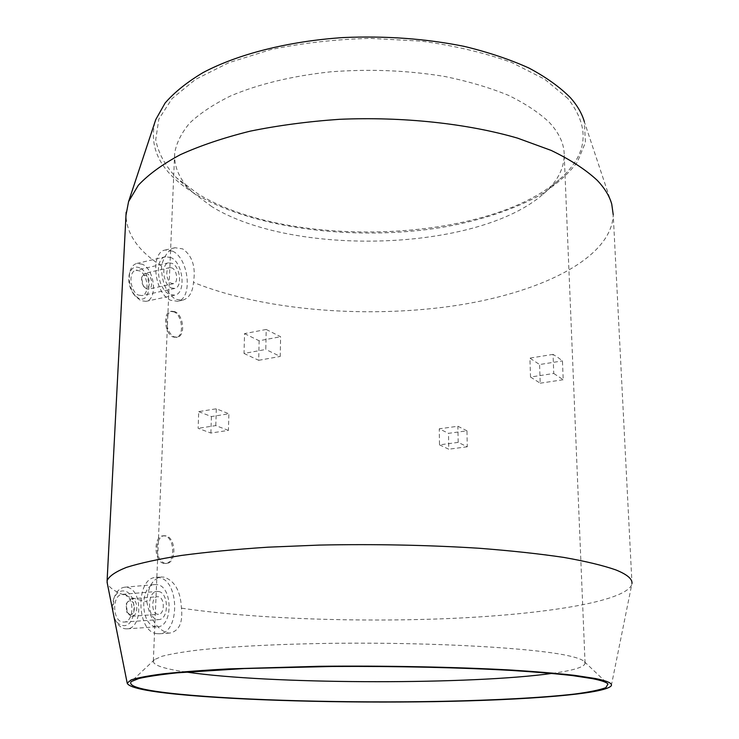 <?xml version="1.0" encoding="UTF-8"?>
<svg xmlns="http://www.w3.org/2000/svg" width="739" height="739" viewBox="0 0 739 739"><rect width="100%" height="100%" fill="white"/><g stroke="black" fill="none" stroke-linecap="round" stroke-linejoin="round"><path stroke-width="0.55" stroke-dasharray="3.69 2.77" d="M146.83 601.712C150.063 618.885 156.973 629.295 167.531 632.953L169.905 633.064C179.143 630.967 182.986 622.672 181.434 608.16C180.658 591.329 174.921 581.002 164.224 577.177L161.019 576.974C152.594 578.813 147.865 587.052 146.83 601.712C123.358 596.308 110.176 590.165 107.284 583.274M161.508 265.92C161.471 281.735 166.136 292.847 175.494 299.267L182.459 300.237C189.018 298.334 192.694 292.385 193.479 282.39C195.918 266.881 192.325 255.712 182.69 248.886L174.958 247.722C168.631 249.717 164.15 255.786 161.508 265.92C138.452 251.121 126.609 234.226 125.99 215.225M611.744 204.13L584.346 121.769L585.417 142.442L577.325 162.174C567.838 174.635 554.832 185.951 538.306 196.131C511.037 210.504 478.826 220.952 441.663 227.464C355.45 241.293 254.733 229.099 195.872 194.274C162.368 174.201 148.678 150.266 154.82 122.471M171.115 257.625L165.573 256.729C153.952 258.364 157.213 289.328 169.573 294.399L174.718 295.175C186.33 293.559 183.392 263.232 171.115 257.625M172.76 251.223L165.296 250.004C149.814 252.184 154.239 293.632 170.727 300.283L177.489 301.29C192.962 299.147 189.092 258.826 172.76 251.223M142.461 264.276L136.835 263.435C133.325 264.386 130.96 267.398 129.75 272.469C128.327 281.199 130.249 289.152 135.505 296.33L140.724 300.634L145.952 301.364C157.776 299.692 154.922 269.735 142.461 264.276M139.782 267.869C134.6 265.772 131.071 268.063 129.186 274.723C128.004 281.975 129.602 288.579 133.971 294.547L138.322 298.131C151.338 304.93 152.742 273.633 139.782 267.869M171.236 287.924L174.709 288.459C182.441 287.379 180.445 267.084 172.252 263.398L168.612 262.807C160.871 263.897 163.014 284.478 171.236 287.924M138.47 295.092L142.008 295.582C149.897 294.464 147.966 274.455 139.634 270.88L135.921 270.326C128.032 271.462 130.101 291.748 138.47 295.092M147.052 273.661L144.761 273.319L141.842 276.949C141.195 280.691 142.008 284.099 144.299 287.166L146.34 288.838L148.567 289.161C153.472 288.469 152.243 275.887 147.052 273.661M172.067 267.971L169.804 267.62C164.973 268.294 166.293 281.125 171.43 283.305L173.619 283.647C178.45 282.972 177.184 270.252 172.067 267.971M145.703 275.462C143.68 274.659 142.294 275.536 141.537 278.104L143.495 286.261L145.14 287.6C150.331 290.418 150.913 277.762 145.703 275.462M174.986 311.719L171.679 311.221C168.668 312.107 166.986 315.156 166.644 320.375C166.718 328.31 169.166 333.788 173.97 336.808L177.203 337.233C185.766 336.18 183.614 315.091 174.986 311.719M165.905 535.858L164.003 535.72C159.892 536.662 157.583 540.569 157.056 547.451C157.139 556.005 159.707 561.289 164.788 563.33L166.515 563.441C176.861 563.035 175.984 537.632 165.905 535.858M131.062 616.215L127.099 612.659L126.563 603.19L130.932 598.867L131.875 598.913C138.387 599.68 138.452 616.187 131.921 616.261L131.062 616.215M129.787 614.58L126.618 611.735L126.193 604.179L127.967 601.435L130.443 600.752C136.078 601.454 135.422 615.864 129.787 614.58M157.684 614.257C151.227 613.582 151.052 596.752 157.481 596.696L158.414 596.742C164.834 597.537 164.973 614.238 158.534 614.294L157.684 614.257M124.032 594.424C134.48 595.699 134.535 621.952 124.032 622.072L122.702 622.016C112.171 621.037 112.005 594.452 122.48 594.341L124.032 594.424M158.626 591.514C168.889 592.844 169.083 619.494 158.774 619.596L157.462 619.531C147.116 618.515 146.821 591.514 157.102 591.431L158.626 591.514M112.882 611.347L114 598.082C116.309 591.486 119.857 587.865 124.642 587.209L127.043 587.339C142.664 589.362 142.729 628.667 126.988 628.852L125.067 628.769C120.993 628.002 117.704 624.982 115.192 619.716L113.751 615.726M112.18 607.818L113.316 599.966C115.718 593.408 119.339 590.415 124.198 590.997C138.221 592.863 136.623 628.446 122.526 625.48C119.136 624.834 116.402 622.321 114.314 617.943L114.102 617.453M155.68 626.681C140.114 625.286 139.643 584.669 155.07 584.558L157.435 584.688C172.806 586.784 173.055 626.607 157.573 626.764L155.68 626.681M156.88 633.646C136.105 631.947 135.394 577.575 155.947 577.436L159.208 577.63C179.642 580.577 179.937 633.535 159.291 633.757L156.88 633.646M174.099 311.904L170.737 311.424C162.635 312.394 164.585 333.825 173.074 336.984L176.261 337.418C184.362 336.448 182.551 315.313 174.099 311.904M164.973 535.96L163.051 535.821C153.213 536.117 153.915 561.917 163.855 563.423L165.564 563.534C175.429 563.22 174.829 537.761 164.973 535.96M211.844 206.652L192.676 192.362C179.919 180.399 173.914 167.393 174.653 153.324C176.335 143.098 181.369 133.002 189.747 123.016C200.093 113.27 213.673 104.254 230.503 95.978C258.41 84.117 291.729 76.071 330.472 71.84C369.897 68.81 408.177 70.39 445.312 76.588C468.738 81.456 489.745 87.692 508.34 95.294C525.207 103.515 538.814 112.494 549.16 122.24C559.284 133.112 564.31 144.151 564.226 155.366C563.839 169.434 556.79 182.376 543.073 194.2C477.68 251.593 293.503 257.098 211.844 206.652M567.857 98.499L544.708 79.23L511.61 62.473C485.006 52.903 455.104 45.8 421.886 41.181L370.442 38.373C335.497 39.287 302.288 43.019 270.807 49.596L228.933 62.649L195.549 79.396L172.021 98.638L158.82 119.127L155.726 139.763C158.358 153.269 165.296 165.952 176.547 177.831L197.84 193.766C288.118 249.588 485.745 243.676 559.026 179.826C587.874 154.968 590.821 127.856 567.857 98.499M198.708 411.632L211.409 416.556L228.887 413.785L216.324 408.787L198.708 411.632L198.126 428.324L210.874 433.045L228.416 430.394L228.887 413.785M186.117 672.028C164.197 668.841 153.269 665.266 153.324 661.294L154.608 659.548L162.072 656.26C170.303 654.098 182.062 652.066 197.331 650.154C230.633 646.496 280.469 643.937 336.384 643.272C436.195 642.228 536.459 648.195 569.483 655.992C577.87 657.913 582.877 659.853 584.484 661.802L585.076 663.557C583.755 667.28 572.707 670.569 551.941 673.414M553.76 373.463L563.201 379.726L562.462 360.909L558.121 357.621L553.049 354.387L553.76 373.463L530.519 377.047L529.909 358.119L539.581 364.539L562.462 360.909M266.216 329.465L244.544 333.622L244.027 353.445L265.781 349.455L266.216 329.465L280.608 336.725L280.238 356.438L265.781 349.455M244.544 333.622L259.14 340.762L280.608 336.725M244.027 353.445L258.687 360.309L259.14 340.762M258.687 360.309L280.238 356.438M553.049 354.387L529.909 358.119M530.519 377.047L540.218 383.199L539.581 364.539M540.218 383.199L563.201 379.726M466.965 430.819L457.884 426.237L439.271 428.823L448.508 433.34L466.965 430.819L467.27 446.781L458.171 442.384L457.884 426.237M458.171 442.384L439.493 444.869L439.271 428.823M439.493 444.869L448.749 449.201L448.508 433.34M467.27 446.781L448.749 449.201M228.416 430.394L215.797 425.599L198.126 428.324M215.797 425.599L216.324 408.787M211.409 416.556L210.874 433.045M611.319 685.644L631.974 583.477L613.231 214.744C611.698 259.287 537.659 294.085 450.421 306.343C362.526 318.5 261.698 310.02 193.479 282.39M631.688 584.845C624.178 601.832 543.747 614.303 451.741 618.414C358.988 622.46 253.967 618.848 181.434 608.16M165.573 256.729L136.835 263.435M133.971 294.547L135.505 296.33M129.186 274.723L129.75 272.469M174.709 288.459L142.008 295.582M169.804 267.62L144.761 273.319M143.495 286.261L144.299 287.166M141.537 278.104L141.842 276.949M174.958 247.722L165.296 250.004M126.618 611.735L127.099 612.659M126.193 604.179L126.563 603.19M130.932 598.867L157.481 596.696M124.032 622.072L158.774 619.596M114.314 617.943L115.192 619.716M113.316 599.966L114 598.082M124.642 587.209L155.07 584.558M155.947 577.436L161.019 576.974M170.737 311.424L171.679 311.221M163.051 535.821L164.003 535.72M192.676 192.362L176.547 177.831M174.653 153.324L153.324 661.294M154.608 659.548L131.293 681.534M584.484 661.802L607.264 683.353M564.226 155.366L585.076 663.557M543.073 194.2L559.026 179.826M165.564 563.534L166.515 563.441M176.261 337.418L177.203 337.233M159.291 633.757L169.905 633.064M126.988 628.852L157.573 626.764M122.48 594.341L157.102 591.431M131.921 616.261L158.534 614.294M182.459 300.237L177.489 301.29M173.619 283.647L148.567 289.161M168.612 262.807L135.921 270.326M174.718 295.175L145.952 301.364"/><path stroke-width="1.11" d="M177.305 694.272C145.306 691.094 128.604 687.372 127.191 683.104L131.136 679.908C137.639 677.765 148.521 675.723 163.79 673.765C181.563 671.899 203.29 670.264 228.961 668.878L319.109 666.292C385.185 665.608 454.864 666.984 509.273 669.95C535.082 671.548 556.92 673.358 574.794 675.372L595.431 678.531C607.227 680.924 612.52 683.289 611.319 685.644C605.684 694.097 525.503 700.129 434.541 701.644C343.016 703.14 240.267 700.461 177.305 694.272M107.284 583.274L107.1 580.725C108.966 576.254 115.395 571.82 126.369 567.413C140.077 563.1 158.386 559.118 181.314 555.46C206.726 552.07 235.667 549.308 268.128 547.174L319.775 545.068C374.849 543.978 427.89 545.04 478.89 548.246C510.825 550.712 539.101 553.76 563.709 557.4C585.759 561.289 603.135 565.464 615.827 569.908C627.078 574.443 632.464 578.97 631.974 583.477M125.99 215.225L128.577 201.599L138.332 185.267C148.437 174.496 162.423 164.307 180.307 154.7C200.343 145.611 223.612 137.768 250.124 131.172C278.15 125.464 307.886 121.51 339.33 119.321C402.875 116.522 467.417 123.533 517.485 138.11L551.165 150.414C570.388 159.689 585.741 169.656 597.204 180.316C604.687 188.168 609.527 196.103 611.744 204.13L613.231 214.744M154.82 122.471L155.79 119.524L165.083 103.063C174.432 92.264 187.133 82.084 203.179 72.524C237.875 54.178 287.97 41.273 343.145 37.56C385.472 35.712 425.84 38.659 464.24 46.381C488.424 52.247 509.993 59.471 528.967 68.053C546.158 77.235 560.005 87.156 570.526 97.816C577.436 105.668 582.046 113.658 584.346 121.769M113.751 615.726L112.882 611.347M114.102 617.453L112.18 607.818M551.941 673.414C471.658 684.582 284.062 684.379 196.121 673.368L186.117 672.028M179.466 694.189C143.329 690.596 127.274 686.374 131.293 681.534L138.941 678.494C147.68 676.499 160.409 674.605 177.138 672.832L244.295 668.536L332.338 666.476C395.651 666.079 460.822 667.557 511.573 670.449C535.655 671.991 556.088 673.728 572.864 675.64L592.401 678.642C601.389 680.434 606.58 682.226 607.975 684.028L605.869 687.658C599.708 689.967 589.352 692.092 574.785 694.032C542.74 697.708 495.361 700.193 442.679 701.32C349.972 703.131 243.676 700.517 179.466 694.189M127.191 683.104L107.053 582.092M155.79 119.524L128.577 201.599M126.147 212.185L107.1 580.725M607.264 683.353L607.975 684.028"/></g></svg>
